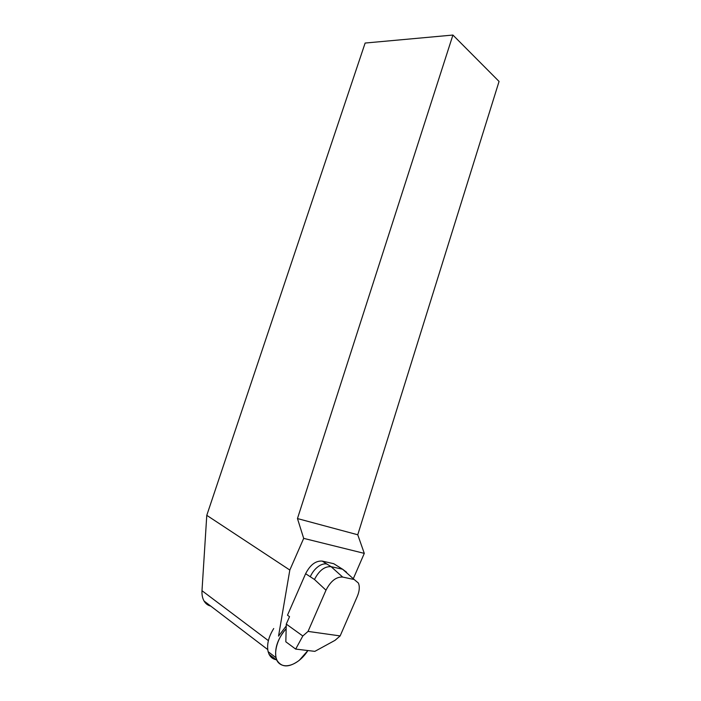 <?xml version="1.0" encoding="UTF-8"?>
<svg xmlns="http://www.w3.org/2000/svg" width="701" height="701" viewBox="0 0 701 701"><rect width="100%" height="100%" fill="white"/><g stroke="black" fill="none" stroke-linecap="round" stroke-linejoin="round"><path stroke-width="1.05" d="M286.236 625.949L278.534 636.114L289.82 570.044L303.691 538.368L297.461 518.565L452.916 35.05L499.059 81.439L357.755 534.775L297.461 518.565M353.357 578.57L364.292 553.378L303.691 538.368M322.206 561.089L331.1 566.671C324.651 566.215 319.113 570.491 314.477 579.49L325.991 590.198L308.046 631.408L302.814 635.991L286.28 624.092L289.531 616.661L287.489 615.206L305.618 573.716C310.184 564.84 315.713 560.625 322.206 561.089L333.737 563.7L337.058 565.768M289.82 570.044L206.777 515.34L201.993 590.706C201.765 594.746 202.449 598.172 204.044 600.994C205.647 603.71 207.864 605.401 210.677 606.058M206.777 515.34L365.133 43.05L452.916 35.05M364.292 553.378L357.755 534.775M308.046 631.408L340.151 635.921L357.361 596.236C359.517 591.022 359.867 586.623 358.404 583.057L354.189 579.517L342.684 577.072L331.1 566.671L342.614 569.23L346.566 572.235M340.151 635.921L335.043 640.328L314.854 651.36L295.691 649.091L285.824 641.801L286.28 624.092M302.814 635.991L295.691 649.091M325.991 590.198C330.67 581.059 336.235 576.686 342.684 577.072M273.723 628.525C268.492 636.964 266.625 644.675 268.124 651.676L276.054 657.748L277.018 660.386C281.793 667.738 289.198 667.729 299.239 660.368L307.888 650.537C300.177 662.874 286.604 669.709 279.164 663.356C272.531 658.037 275.458 640.293 286.166 628.701C277.789 638.602 274.415 648.276 276.054 657.74L268.124 651.676L269.088 654.305C270.621 657.31 272.969 659.106 276.141 659.711M201.993 590.706L268.378 640.644M305.618 573.716L314.477 579.49M333.737 563.7L341.702 568.66M338.39 566.601L342.614 569.23L354.189 579.517M326.868 564.016C324.572 563.543 322.048 564.139 319.297 565.803C315.459 568.309 312.453 571.946 310.263 576.739M204.044 600.994L267.721 649.555M269.088 654.305L277.018 660.386"/></g></svg>
